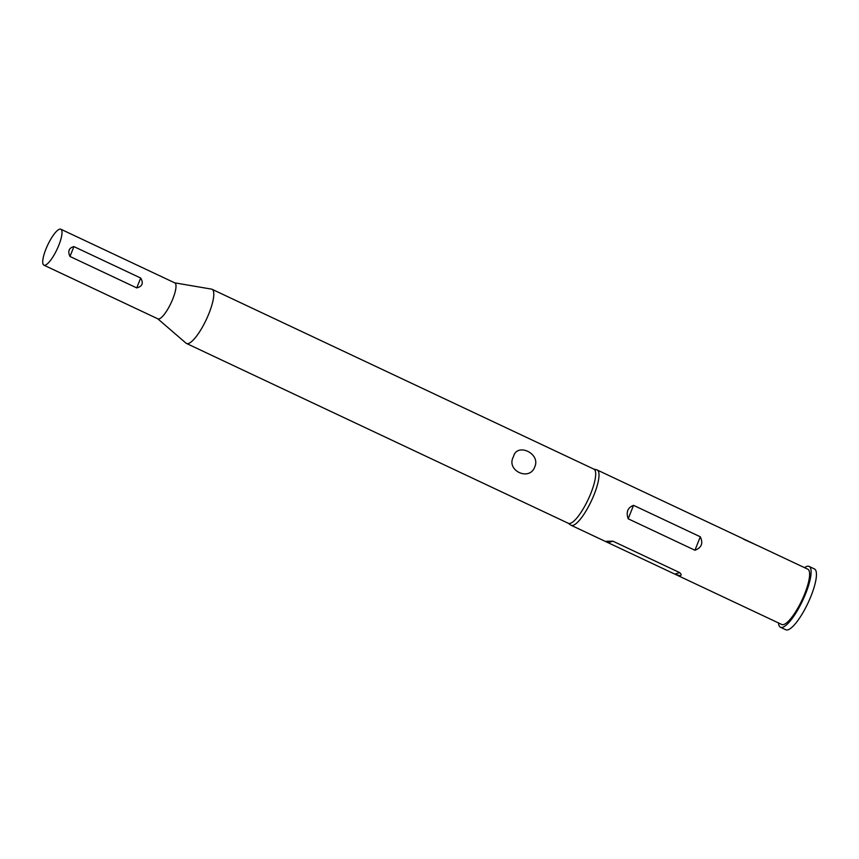 <?xml version="1.0" encoding="UTF-8"?>
<svg xmlns="http://www.w3.org/2000/svg" width="859" height="859" viewBox="0 0 859 859"><rect width="100%" height="100%" fill="white"/><g stroke="black" fill="none" stroke-linecap="round" stroke-linejoin="round"><path stroke-width="1.29" d="M69.987 256.476C67.593 251.215 68.903 247.918 73.917 246.597L140.683 278.037C143.668 283.116 142.358 286.412 136.753 287.915L69.987 256.476L73.917 246.597M59.529 229.203A19.864 5.143 115.2 0 1 60.828 229.213A19.864 5.143 115.2 0 1 57.972 247.274A19.864 5.143 115.2 0 1 45.205 265.184A19.864 5.143 115.2 0 1 43.906 265.163A19.864 5.143 115.2 0 1 46.762 247.102A19.864 5.143 115.2 0 1 59.529 229.203M60.828 229.213L174.817 282.901A19.864 5.143 115.2 0 1 171.961 300.961A19.864 5.143 115.2 0 1 159.194 318.861A19.864 5.143 115.2 0 1 157.895 318.85L43.906 265.163M174.656 282.826L211.464 289.107A29.947 7.752 115.2 0 1 212.001 289.268A29.947 7.752 115.2 0 1 207.695 316.488A29.947 7.752 115.2 0 1 188.454 343.493A29.947 7.752 115.2 0 1 186.489 343.46A29.947 7.752 115.2 0 1 186.016 343.149L157.723 318.764M513.457 456.698C516.86 442.256 540.826 453.455 534.835 466.727C529.692 481.77 505.629 470.56 513.457 456.698M212.001 289.268L593.891 469.121A29.947 7.752 115.2 0 1 589.585 496.352A29.947 7.752 115.2 0 1 570.333 523.346A29.947 7.752 115.2 0 1 568.368 523.314L186.489 343.46M593.73 469.046L596.833 469.873A30.559 7.914 115.2 0 1 597.188 470.002A30.559 7.914 115.2 0 1 592.785 497.78A30.559 7.914 115.2 0 1 573.146 525.321A30.559 7.914 115.2 0 1 571.138 525.3A30.559 7.914 115.2 0 1 570.816 525.107L568.207 523.238M628.187 518.793C625.9 512.104 627.682 507.615 633.545 505.339L700.3 536.789C703.328 543.253 701.545 547.741 694.952 550.243L628.187 518.793L633.545 505.339M612.929 541.181L608.086 542.695C605.982 541.825 605.627 541.353 607.002 541.267L612.929 541.181L679.694 572.62C681.455 574.327 681.595 575.358 680.113 575.702L675.947 574.65L571.138 525.3M756.425 545.229A30.559 7.914 115.2 0 1 757.359 545.444L807.793 569.195A30.559 7.914 115.2 0 1 803.401 596.973A30.559 7.914 115.2 0 1 783.762 624.514A30.559 7.914 115.2 0 1 781.754 624.482L675.947 574.65M757.359 545.444A30.559 7.914 115.2 0 1 757.541 545.54L743.754 539.291A30.559 7.914 115.2 0 0 743.099 538.733L754.342 544.015A30.559 7.914 115.2 0 0 754.245 543.972A30.559 7.914 115.2 0 0 754.105 543.908M754.245 543.972L597.188 470.002M804.518 567.649A33.619 8.697 115.2 0 1 806.891 566.392A33.619 8.697 115.2 0 1 809.103 566.425A33.619 8.697 115.2 0 1 804.26 596.984A33.619 8.697 115.2 0 1 782.656 627.285A33.619 8.697 115.2 0 1 780.455 627.253A33.619 8.697 115.2 0 1 778.479 622.947M809.103 566.425L814.439 568.948A33.619 8.697 115.2 0 1 809.597 599.496A33.619 8.697 115.2 0 1 788.004 629.797A33.619 8.697 115.2 0 1 785.792 629.765L780.455 627.253M694.952 550.243L700.3 536.789M674.841 574.134L679.694 572.62M136.753 287.915L140.683 278.037"/></g></svg>
